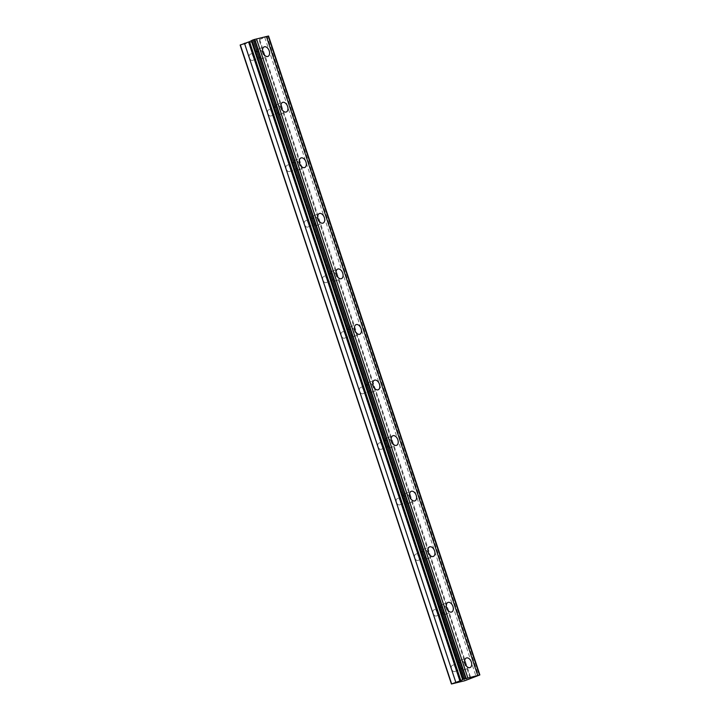 <?xml version="1.0" encoding="UTF-8"?>
<svg xmlns="http://www.w3.org/2000/svg" width="720" height="720" viewBox="0 0 720 720"><rect width="100%" height="100%" fill="white"/><g stroke="black" fill="none" stroke-linecap="round" stroke-linejoin="round"><path stroke-width="0.54" stroke-dasharray="3.6 2.7" d="M257.67 54.603A3.294 2.061 -111.2 0 1 258.489 51.039A3.294 2.061 -111.2 0 1 261.702 53.613A3.294 2.061 -111.2 0 1 260.874 57.186A3.294 2.061 -111.2 0 1 257.67 54.603M249.408 57.816A3.294 2.061 -111.2 0 1 250.227 54.243A3.294 2.061 -111.2 0 1 253.44 56.826A3.294 2.061 -111.2 0 1 252.621 60.39A3.294 2.061 -111.2 0 1 249.408 57.816M459.783 665.757A3.294 2.061 -111.2 0 1 460.611 662.184A3.294 2.061 -111.2 0 1 463.815 664.767A3.294 2.061 -111.2 0 1 462.996 668.331A3.294 2.061 -111.2 0 1 459.783 665.757M451.53 668.961A3.294 2.061 -111.2 0 1 452.349 665.388A3.294 2.061 -111.2 0 1 455.562 667.971A3.294 2.061 -111.2 0 1 454.734 671.544A3.294 2.061 -111.2 0 1 451.53 668.961M441.414 610.191A3.294 2.061 -111.2 0 1 442.233 606.627A3.294 2.061 -111.2 0 1 445.446 609.201A3.294 2.061 -111.2 0 1 444.618 612.774A3.294 2.061 -111.2 0 1 441.414 610.191M433.152 613.404A3.294 2.061 -111.2 0 1 433.971 609.831A3.294 2.061 -111.2 0 1 437.184 612.414A3.294 2.061 -111.2 0 1 436.365 615.978A3.294 2.061 -111.2 0 1 433.152 613.404M423.036 554.634A3.294 2.061 -111.2 0 1 423.855 551.07A3.294 2.061 -111.2 0 1 427.068 553.644A3.294 2.061 -111.2 0 1 426.249 557.217A3.294 2.061 -111.2 0 1 423.036 554.634M414.783 557.847A3.294 2.061 -111.2 0 1 415.602 554.274A3.294 2.061 -111.2 0 1 418.815 556.857A3.294 2.061 -111.2 0 1 417.987 560.421A3.294 2.061 -111.2 0 1 414.783 557.847M404.658 499.077A3.294 2.061 -111.2 0 1 405.486 495.504A3.294 2.061 -111.2 0 1 408.69 498.087A3.294 2.061 -111.2 0 1 407.871 501.66A3.294 2.061 -111.2 0 1 404.658 499.077M396.405 502.281A3.294 2.061 -111.2 0 1 397.224 498.717A3.294 2.061 -111.2 0 1 400.437 501.291A3.294 2.061 -111.2 0 1 399.618 504.864A3.294 2.061 -111.2 0 1 396.405 502.281M386.289 443.52A3.294 2.061 -111.2 0 1 387.108 439.947A3.294 2.061 -111.2 0 1 390.321 442.53A3.294 2.061 -111.2 0 1 389.502 446.094A3.294 2.061 -111.2 0 1 386.289 443.52M378.027 446.724A3.294 2.061 -111.2 0 1 378.855 443.16A3.294 2.061 -111.2 0 1 382.059 445.734A3.294 2.061 -111.2 0 1 381.24 449.307A3.294 2.061 -111.2 0 1 378.027 446.724M367.911 387.963A3.294 2.061 -111.2 0 1 368.739 384.39A3.294 2.061 -111.2 0 1 371.943 386.973A3.294 2.061 -111.2 0 1 371.124 390.537A3.294 2.061 -111.2 0 1 367.911 387.963M359.658 391.167A3.294 2.061 -111.2 0 1 360.477 387.594A3.294 2.061 -111.2 0 1 363.69 390.177A3.294 2.061 -111.2 0 1 362.871 393.75A3.294 2.061 -111.2 0 1 359.658 391.167M349.542 332.397A3.294 2.061 -111.2 0 1 350.361 328.833A3.294 2.061 -111.2 0 1 353.574 331.407A3.294 2.061 -111.2 0 1 352.746 334.98A3.294 2.061 -111.2 0 1 349.542 332.397M341.28 335.61A3.294 2.061 -111.2 0 1 342.099 332.037A3.294 2.061 -111.2 0 1 345.312 334.62A3.294 2.061 -111.2 0 1 344.493 338.184A3.294 2.061 -111.2 0 1 341.28 335.61M331.164 276.84A3.294 2.061 -111.2 0 1 331.983 273.276A3.294 2.061 -111.2 0 1 335.196 275.85A3.294 2.061 -111.2 0 1 334.377 279.423A3.294 2.061 -111.2 0 1 331.164 276.84M322.911 280.053A3.294 2.061 -111.2 0 1 323.73 276.48A3.294 2.061 -111.2 0 1 326.943 279.063A3.294 2.061 -111.2 0 1 326.115 282.627A3.294 2.061 -111.2 0 1 322.911 280.053M312.786 221.283A3.294 2.061 -111.2 0 1 313.614 217.71A3.294 2.061 -111.2 0 1 316.818 220.293A3.294 2.061 -111.2 0 1 315.999 223.857A3.294 2.061 -111.2 0 1 312.786 221.283M304.533 224.487A3.294 2.061 -111.2 0 1 305.352 220.923A3.294 2.061 -111.2 0 1 308.565 223.497A3.294 2.061 -111.2 0 1 307.746 227.07A3.294 2.061 -111.2 0 1 304.533 224.487M294.417 165.726A3.294 2.061 -111.2 0 1 295.236 162.153A3.294 2.061 -111.2 0 1 298.449 164.736A3.294 2.061 -111.2 0 1 297.63 168.3A3.294 2.061 -111.2 0 1 294.417 165.726M286.155 168.93A3.294 2.061 -111.2 0 1 286.983 165.366A3.294 2.061 -111.2 0 1 290.187 167.94A3.294 2.061 -111.2 0 1 289.368 171.513A3.294 2.061 -111.2 0 1 286.155 168.93M276.039 110.16A3.294 2.061 -111.2 0 1 276.867 106.596A3.294 2.061 -111.2 0 1 280.071 109.179A3.294 2.061 -111.2 0 1 279.252 112.743A3.294 2.061 -111.2 0 1 276.039 110.16M267.786 113.373A3.294 2.061 -111.2 0 1 268.605 109.8A3.294 2.061 -111.2 0 1 271.818 112.383A3.294 2.061 -111.2 0 1 270.999 115.956A3.294 2.061 -111.2 0 1 267.786 113.373M262.818 53.343A5.13 3.213 68.8 0 0 257.823 49.329A5.13 3.213 68.8 0 0 256.545 54.882A5.13 3.213 68.8 0 0 261.54 58.896A5.13 3.213 68.8 0 0 262.818 53.343M464.94 664.488A5.13 3.213 68.8 0 0 459.945 660.474A5.13 3.213 68.8 0 0 458.667 666.027A5.13 3.213 68.8 0 0 463.662 670.041A5.13 3.213 68.8 0 0 464.94 664.488M446.562 608.931A5.13 3.213 68.8 0 0 441.567 604.917A5.13 3.213 68.8 0 0 440.289 610.47A5.13 3.213 68.8 0 0 445.284 614.484A5.13 3.213 68.8 0 0 446.562 608.931M428.184 553.374A5.13 3.213 68.8 0 0 423.198 549.36A5.13 3.213 68.8 0 0 421.92 554.913A5.13 3.213 68.8 0 0 426.915 558.927A5.13 3.213 68.8 0 0 428.184 553.374M409.815 497.808A5.13 3.213 68.8 0 0 404.82 493.803A5.13 3.213 68.8 0 0 403.542 499.347A5.13 3.213 68.8 0 0 408.537 503.361A5.13 3.213 68.8 0 0 409.815 497.808M391.437 442.251A5.13 3.213 68.8 0 0 386.442 438.237A5.13 3.213 68.8 0 0 385.164 443.79A5.13 3.213 68.8 0 0 390.159 447.804A5.13 3.213 68.8 0 0 391.437 442.251M373.068 386.694A5.13 3.213 68.8 0 0 368.073 382.68A5.13 3.213 68.8 0 0 366.795 388.233A5.13 3.213 68.8 0 0 371.79 392.247A5.13 3.213 68.8 0 0 373.068 386.694M354.69 331.137A5.13 3.213 68.8 0 0 349.695 327.123A5.13 3.213 68.8 0 0 348.417 332.676A5.13 3.213 68.8 0 0 353.412 336.69A5.13 3.213 68.8 0 0 354.69 331.137M336.312 275.58A5.13 3.213 68.8 0 0 331.326 271.566A5.13 3.213 68.8 0 0 330.048 277.119A5.13 3.213 68.8 0 0 335.043 281.124A5.13 3.213 68.8 0 0 336.312 275.58M317.943 220.014A5.13 3.213 68.8 0 0 312.948 216.009A5.13 3.213 68.8 0 0 311.67 221.553A5.13 3.213 68.8 0 0 316.665 225.567A5.13 3.213 68.8 0 0 317.943 220.014M299.565 164.457A5.13 3.213 68.8 0 0 294.57 160.443A5.13 3.213 68.8 0 0 293.292 165.996A5.13 3.213 68.8 0 0 298.287 170.01A5.13 3.213 68.8 0 0 299.565 164.457M281.196 108.9A5.13 3.213 68.8 0 0 276.201 104.886A5.13 3.213 68.8 0 0 274.923 110.439A5.13 3.213 68.8 0 0 279.918 114.453A5.13 3.213 68.8 0 0 281.196 108.9M464.832 680.715L253.53 41.787L240.138 45.072M254.79 39.393L466.092 678.321M266.445 36.531L477.747 675.459M268.56 36L267.201 36.603L478.503 675.531M253.53 41.787L267.201 36.603M466.848 680.067L255.537 41.139M479.763 675.045L268.461 36.117M264.753 37.431L476.055 676.359M259.578 39.195L470.88 678.123L259.695 39.519M470.232 678.384L258.93 39.465L470.223 678.393M250.227 54.243L258.489 51.039M452.349 665.388L460.611 662.184M433.971 609.831L442.233 606.627M415.602 554.274L423.855 551.07M397.224 498.717L405.486 495.504M378.855 443.16L387.108 439.947M360.477 387.594L368.739 384.39M342.099 332.037L350.361 328.833M323.73 276.48L331.983 273.276M305.352 220.923L313.614 217.71M286.983 165.366L295.236 162.153M268.605 109.8L276.867 106.596M252.117 40.347L463.419 679.275M257.823 49.329L264.222 46.845M459.945 660.474L466.335 657.99M441.567 604.917L447.957 602.433M423.198 549.36L429.588 546.876M404.82 493.803L411.21 491.319M386.442 438.237L392.841 435.753M368.073 382.68L374.463 380.196M349.695 327.123L356.085 324.639M331.326 271.566L337.716 269.082M312.948 216.009L319.338 213.525M294.57 160.443L300.969 157.959M276.201 104.886L282.591 102.402M252.621 60.39L260.874 57.186M454.734 671.544L462.996 668.331M436.365 615.978L444.618 612.774M417.987 560.421L426.249 557.217M399.618 504.864L407.871 501.66M381.24 449.307L389.502 446.094M362.871 393.75L371.124 390.537M344.493 338.184L352.746 334.98M326.115 282.627L334.377 279.423M307.746 227.07L315.999 223.857M289.368 171.513L297.63 168.3M270.999 115.956L279.252 112.743M261.54 58.896L267.93 56.412M463.662 670.041L470.052 667.557M445.284 614.484L451.674 612M426.915 558.927L433.305 556.443M408.537 503.361L414.927 500.877M390.159 447.804L396.558 445.32M371.79 392.247L378.18 389.763M353.412 336.69L359.802 334.206M335.043 281.124L341.433 278.649M316.665 225.567L323.055 223.083M298.287 170.01L304.686 167.526M279.918 114.453L286.308 111.969"/><path stroke-width="1.08" d="M465.714 678.402L254.403 39.474L253.224 39.852L251.973 40.347L463.419 679.275L460.818 680.598L249.507 41.67L240.138 45.072L451.44 684L464.832 680.715L479.862 674.928L463.275 679.266M252 40.437L249.507 41.67M269.208 50.859A5.13 3.213 68.8 0 0 264.222 46.845A5.13 3.213 68.8 0 0 262.944 52.398A5.13 3.213 68.8 0 0 267.93 56.412A5.13 3.213 68.8 0 0 269.208 50.859M471.33 662.004A5.13 3.213 68.8 0 0 466.335 657.99A5.13 3.213 68.8 0 0 465.057 663.543A5.13 3.213 68.8 0 0 470.052 667.557A5.13 3.213 68.8 0 0 471.33 662.004M452.952 606.447A5.13 3.213 68.8 0 0 447.957 602.433A5.13 3.213 68.8 0 0 446.688 607.986A5.13 3.213 68.8 0 0 451.674 612A5.13 3.213 68.8 0 0 452.952 606.447M434.583 550.89A5.13 3.213 68.8 0 0 429.588 546.876A5.13 3.213 68.8 0 0 428.31 552.429A5.13 3.213 68.8 0 0 433.305 556.443A5.13 3.213 68.8 0 0 434.583 550.89M416.205 495.333A5.13 3.213 68.8 0 0 411.21 491.319A5.13 3.213 68.8 0 0 409.932 496.863A5.13 3.213 68.8 0 0 414.927 500.877A5.13 3.213 68.8 0 0 416.205 495.333M397.836 439.767A5.13 3.213 68.8 0 0 392.841 435.753A5.13 3.213 68.8 0 0 391.563 441.306A5.13 3.213 68.8 0 0 396.558 445.32A5.13 3.213 68.8 0 0 397.836 439.767M379.458 384.21A5.13 3.213 68.8 0 0 374.463 380.196A5.13 3.213 68.8 0 0 373.185 385.749A5.13 3.213 68.8 0 0 378.18 389.763A5.13 3.213 68.8 0 0 379.458 384.21M361.08 328.653A5.13 3.213 68.8 0 0 356.085 324.639A5.13 3.213 68.8 0 0 354.816 330.192A5.13 3.213 68.8 0 0 359.802 334.206A5.13 3.213 68.8 0 0 361.08 328.653M342.711 273.096A5.13 3.213 68.8 0 0 337.716 269.082A5.13 3.213 68.8 0 0 336.438 274.635A5.13 3.213 68.8 0 0 341.433 278.649A5.13 3.213 68.8 0 0 342.711 273.096M324.333 217.53A5.13 3.213 68.8 0 0 319.338 213.525A5.13 3.213 68.8 0 0 318.06 219.069A5.13 3.213 68.8 0 0 323.055 223.083A5.13 3.213 68.8 0 0 324.333 217.53M305.964 161.973A5.13 3.213 68.8 0 0 300.969 157.959A5.13 3.213 68.8 0 0 299.691 163.512A5.13 3.213 68.8 0 0 304.686 167.526A5.13 3.213 68.8 0 0 305.964 161.973M287.586 106.416A5.13 3.213 68.8 0 0 282.591 102.402A5.13 3.213 68.8 0 0 281.313 107.955A5.13 3.213 68.8 0 0 286.308 111.969A5.13 3.213 68.8 0 0 287.586 106.416M460.818 680.598L451.44 684M254.403 39.474L256.527 38.952L467.829 677.88M479.862 674.928L268.56 36L256.527 38.952M240.309 44.874L451.611 683.802M466.092 678.312L254.781 39.384M266.436 36.522L477.747 675.45M268.182 36.09L479.484 675.018M244.467 43.263L455.769 682.191M251.307 40.725L462.609 679.653M253.224 39.852L464.535 678.78M248.589 42.003L459.891 680.931"/></g></svg>
